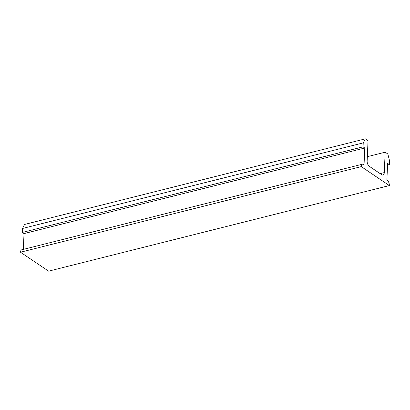 <?xml version="1.0" encoding="UTF-8"?>
<svg xmlns="http://www.w3.org/2000/svg" width="410" height="410" viewBox="0 0 410 410"><rect width="100%" height="100%" fill="white"/><g stroke="black" fill="none" stroke-linecap="round" stroke-linejoin="round"><path stroke-width="0.61" d="M386.886 180.082L387.23 180.313A4.105 2.122 -104.1 0 1 389.351 185.561L361.261 166.619A4.105 2.122 -104.1 0 1 362.542 164.174A4.105 2.122 -104.1 0 1 363.706 164.451L364.049 164.682L364.777 147.995L363.065 146.836L363.234 142.88L365.356 138.841L368.036 140.65L367.145 161.043A4.105 2.122 75.9 0 0 369.266 166.291L381.828 174.762A4.105 2.122 75.9 0 0 382.991 175.034A4.105 2.122 75.9 0 0 384.272 172.595L385.164 152.197L387.845 154.006L389.5 160.592L389.326 164.548L387.614 163.395L386.886 180.082M361.261 166.619L20.5 252.217L48.59 271.159L389.351 185.561M20.5 252.217A4.105 2.122 -104.1 0 1 21.781 249.772L362.542 164.174M23.329 249.388L24.016 233.592L364.777 147.995M24.016 233.592L22.304 232.439L363.065 146.836M22.304 232.439L22.478 228.483L363.234 142.88M22.478 228.483L24.6 224.439L365.356 138.841M367.334 156.676L385.164 152.197M387.542 164.994L389.326 164.548M380.147 173.63L384.272 172.595"/></g></svg>
